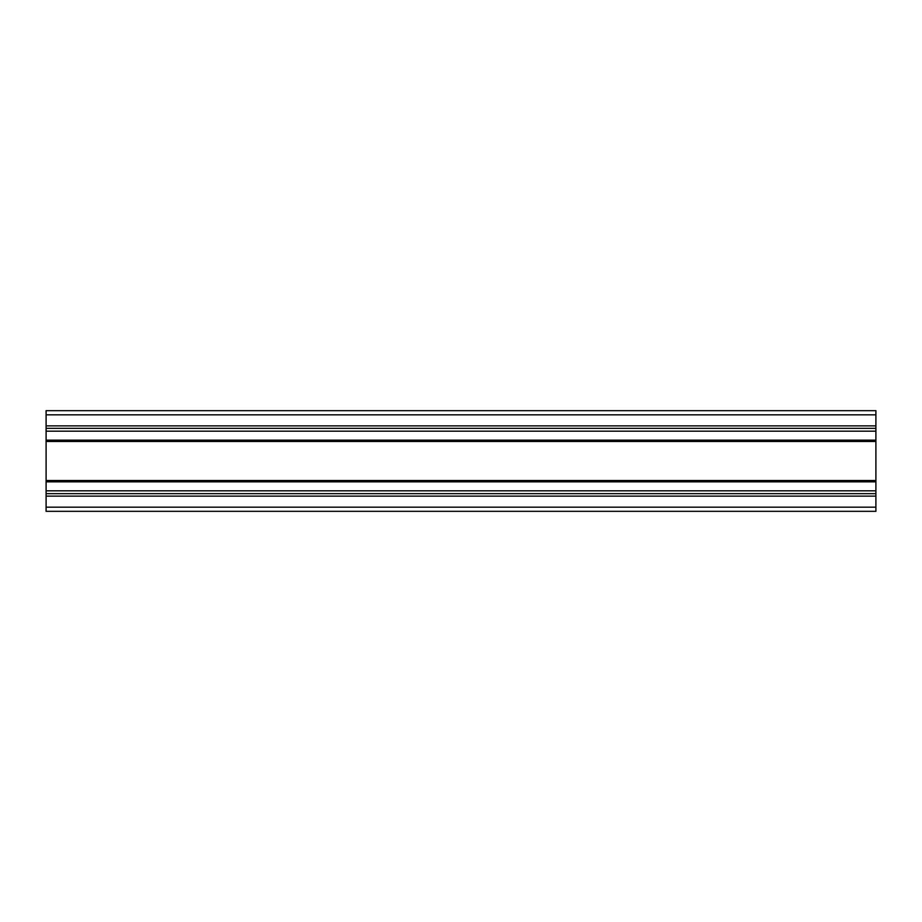 <?xml version="1.0" encoding="UTF-8"?>
<svg xmlns="http://www.w3.org/2000/svg" width="922" height="922" viewBox="0 0 922 922"><rect width="100%" height="100%" fill="white"/><g stroke="black" fill="none" stroke-linecap="round" stroke-linejoin="round"><path stroke-width="1.38" d="M875.9 428.35L875.9 493.65L46.1 493.65L46.1 410.67L875.9 410.67L875.9 428.35L46.1 428.35M875.9 493.65L875.9 511.33L46.1 511.33L46.1 493.65M875.9 481.849L46.1 481.849M875.9 480.535L46.1 480.535M875.9 490.815L46.1 490.815M875.9 496.14L46.1 496.14M875.9 507.181L46.1 507.181M875.9 414.819L46.1 414.819M875.9 425.86L46.1 425.86M875.9 431.185L46.1 431.185M875.9 440.151L46.1 440.151M875.9 441.465L46.1 441.465"/></g></svg>
